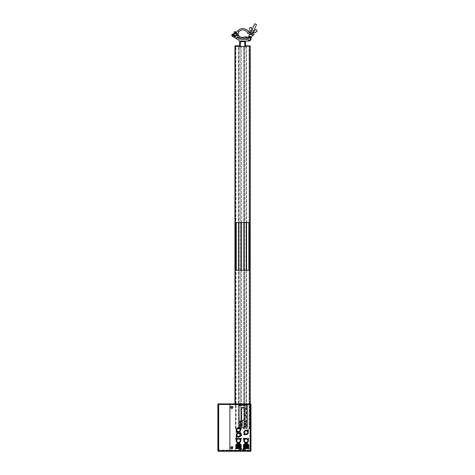 <?xml version="1.0" encoding="UTF-8"?>
<svg xmlns="http://www.w3.org/2000/svg" width="475" height="475" viewBox="0 0 475 475"><rect width="100%" height="100%" fill="white"/><g stroke="black" fill="none" stroke-linecap="round" stroke-linejoin="round"><path stroke-width="0.36" stroke-dasharray="2.38 1.78" d="M249.262 428.872L249.072 46.972L250.218 46.972L249.262 46.972L249.072 428.872L249.072 46.972L249.072 428.872L250.218 428.872L250.218 46.396L234.941 46.396L234.941 46.972L236.087 46.972L234.941 46.972L234.941 403.875M249.696 428.872L249.696 46.972L249.696 428.872L245.973 428.872L245.973 46.972L243.823 46.972L246.59 46.972L245.973 46.972L245.973 428.872M250.218 270.222L234.941 270.222L234.941 222.484L234.941 270.222L234.941 222.484L234.941 270.222L235.327 270.222L234.941 270.222L234.941 222.484L250.218 222.484L249.838 222.484L250.218 222.484L250.218 270.222L250.218 222.484L250.218 270.222L250.218 222.484L250.218 270.222L249.874 270.222L250.218 270.222L250.218 222.484M250.218 403.875L250.218 428.872L234.941 428.872L236.087 428.872L235.897 46.972L235.897 428.872M235.469 428.872L235.469 46.972L235.469 428.872L239.192 428.872L239.192 46.972L238.569 46.972L241.342 46.972L239.192 46.972L239.192 428.872M238.569 428.872L238.569 46.972L238.569 428.872M238.765 428.872L238.765 46.972L238.765 428.872L241.342 428.872L241.342 46.972L241.152 428.872M240.718 428.872L240.718 46.972L240.718 428.872L244.441 428.872L244.441 46.972L244.441 428.872M243.823 428.872L243.823 46.972L243.823 428.872M244.013 428.872L244.013 46.972L244.013 428.872L246.59 428.872L246.59 46.972L246.4 428.872M235.327 270.222L235.327 222.484L236.473 222.484L235.327 222.484L235.327 270.222L235.327 222.484M235.362 270.222L235.362 222.484M236.473 270.222L236.431 222.484L236.473 270.222M235.285 270.222L235.285 222.484M234.941 270.222L234.941 222.484M236.087 270.222L235.505 270.222L236.087 270.222L236.087 222.484L235.469 222.484L236.087 222.484M236.051 270.222L236.051 222.484M235.469 270.222L235.469 222.484L235.469 270.222M239.151 222.484L238.569 222.484L239.192 222.484L239.151 270.222L238.569 270.222L239.192 270.222L239.151 222.484M238.569 270.222L238.569 222.484M241.342 270.222L240.718 270.222L241.342 270.222L241.342 222.484L240.718 222.484L241.342 222.484M240.76 270.222L240.76 222.484M240.718 270.222L240.718 222.484L240.718 270.222M244.405 270.222L244.441 222.484L243.823 222.484L244.441 222.484L244.441 270.222L243.823 270.222L244.405 270.222L244.405 222.484M243.823 270.222L243.823 222.484M246.59 270.222L245.973 270.222L246.59 270.222L246.59 222.484L245.973 222.484L246.59 222.484M246.008 270.222L246.008 222.484M245.973 270.222L245.973 222.484L245.973 270.222M249.114 270.222L249.696 270.222L249.696 222.484L249.072 222.484L249.696 222.484L249.696 270.222L249.072 270.222L249.114 222.484M249.072 270.222L249.072 222.484M249.838 270.222L249.874 222.484L248.692 222.484L249.838 222.484L249.838 270.222L249.838 222.484L249.838 270.222L249.838 222.484L249.838 270.222L249.797 222.484L249.797 270.222L248.728 270.222L249.797 270.222L249.797 222.484L249.797 270.222L248.692 270.222L248.692 222.484L248.692 270.222L249.838 270.222L249.838 222.484M248.692 270.222L248.692 222.484L248.692 270.222M244.53 270.222L244.53 222.484M240.635 270.222L240.635 222.484M235.297 46.396L235.297 45.826L236.497 45.826L235.297 45.826L236.497 45.826L235.297 45.826L235.297 46.396L236.497 46.396L236.497 45.826L236.497 46.396L235.297 46.396M236.134 46.396L238.521 46.396L236.134 46.396L236.134 45.826L238.521 45.826L236.134 45.826M238.521 46.396L238.521 45.826M248.662 46.396L248.662 45.826L249.868 45.826L248.662 45.826L249.868 45.826L248.662 45.826L248.662 46.396L249.868 46.396L249.868 45.826L249.868 46.396L248.662 46.396M246.638 46.396L249.025 46.396L246.638 46.396L246.638 45.826L249.025 45.826L246.638 45.826M249.025 46.396L249.025 45.826M244.684 41.622L244.874 45.63A0.766 0.766 0 0 0 245.634 46.396L250.028 46.396L250.028 45.826L245.634 45.826L245.444 41.812A0.766 0.766 0 0 0 244.684 41.052L240.481 41.052A0.766 0.766 0 0 0 239.715 41.812L239.525 45.826L235.137 45.826L235.137 46.396L239.525 46.396A0.766 0.766 0 0 0 240.291 45.63L240.481 41.622L244.684 41.622M250.218 46.396L250.028 45.826M241.389 41.052L243.776 41.052L241.389 41.052M241.389 41.622L243.776 41.622L241.389 41.622M256.179 31.855L253.727 32.668L253.769 31.13L256.061 29.468M249.636 29.017L250.04 30.602M251.815 30.281L250.604 31.202L251.774 30.465L251.465 27.473L249.529 27.793M252.795 30.697L251.922 30.317L251.346 31.629L252.225 32.015M250.883 32.71L250.283 34.087M252.611 33.523L252.094 34.717L245.694 30.602L241.822 29.943L239.014 31.712L237.868 30.934L239.014 31.712L237.868 30.934L235.944 31.914M250.776 38.083L249.31 37.193L250.776 38.083L250.491 38.742A1.401 1.401 0 0 1 249.138 40.517A1.401 1.401 0 0 0 250.491 38.742L251.055 37.442L249.054 36.575L251.055 37.442L249.054 36.575L248.49 37.875A1.401 1.401 0 0 0 249.138 40.517A1.401 1.401 0 0 1 248.49 37.875L248.811 37.145L249.31 37.193L247.944 37.068L247.944 41.052L250.479 40.512M251.613 37.109L248.918 35.94M252.433 35.227L249.737 34.052M251.958 35.019L250.206 34.259M254.772 23.75L256.524 24.51M249.138 37.976A1.14 1.14 0 0 1 250.283 39.116A1.14 1.14 0 0 1 249.138 40.262A1.14 1.14 0 0 0 250.283 39.116A1.14 1.14 0 0 0 249.138 37.976A1.14 1.14 0 0 0 247.998 39.116A1.14 1.14 0 0 0 249.138 40.262A1.14 1.14 0 0 0 250.283 39.116A1.14 1.14 0 0 0 249.138 37.976A1.14 1.14 0 0 0 247.998 39.116A1.14 1.14 0 0 0 249.138 40.262A1.14 1.14 0 0 1 247.998 39.116A1.14 1.14 0 0 1 249.138 37.976M253.769 31.13L253.727 32.668M236.58 34.212A1.14 1.14 0 0 1 235.434 35.358A1.14 1.14 0 0 1 234.294 34.212A1.14 1.14 0 0 1 235.434 33.072A1.14 1.14 0 0 1 236.58 34.212A1.14 1.14 0 0 0 235.434 33.072A1.14 1.14 0 0 0 234.294 34.212A1.14 1.14 0 0 0 235.434 35.358A1.14 1.14 0 0 0 236.58 34.212A1.14 1.14 0 0 0 235.434 33.072A1.14 1.14 0 0 0 234.294 34.212A1.14 1.14 0 0 0 235.434 35.358A1.14 1.14 0 0 0 236.58 34.212L235.921 35.245M253.371 33.885L249.458 32.033L254.155 34.408L253.543 35.334L252.385 34.835M252.819 33.624L252.641 34.004L248.823 32.205L251.073 33.268C249.624 32.585 249.624 32.585 251.073 33.268C249.624 32.585 249.624 32.585 251.073 33.268L252.641 34.004L252.819 33.624L249.458 32.033M237.88 34.147L233.89 33.44L237.88 34.147M234.858 35.197L234.401 34.699C234.466 33.042 235.155 32.716 236.473 33.731L236.574 34.135M233.973 31.807L233.848 33.636L236.627 35.72L239.014 31.712M253.543 35.334C251.815 34.402 247.398 33.303 250.64 34.188L251.073 33.268M249.951 32.739L249.422 33.862L250.034 34.016M232.216 35.287A0.528 0.528 0 0 0 232.744 35.809A0.528 0.528 0 0 0 233.267 35.287A0.528 0.528 0 0 1 232.744 35.809A0.528 0.528 0 0 1 232.216 35.287A0.528 0.528 0 0 0 232.744 35.809A0.528 0.528 0 0 0 233.267 35.287A0.528 0.528 0 0 0 232.744 34.758A0.528 0.528 0 0 0 232.216 35.287A0.528 0.528 0 0 1 232.744 34.758A0.528 0.528 0 0 1 233.267 35.287A0.528 0.528 0 0 0 232.744 34.758A0.528 0.528 0 0 0 232.216 35.287M234.098 35.31L234.436 35.619M237.09 37.644L236.473 38.707L232.364 36.355L238.337 39.769L239.335 41.052M238.218 34.806L238.777 35.589L238.195 36.373L237.381 35.304C237.15 34.895 237.898 35.631 235.137 35.928L233.86 35.364C233.231 36.896 235.933 36.801 236.859 37.549L233.795 36.266M233.647 36.07L233.86 35.364C233.231 36.896 235.933 36.801 236.859 37.549M245.379 38.6L245.379 39.36L245.884 39.496M247.137 38C246.84 40.114 246.84 40.114 247.137 38C246.584 37.733 246.584 37.733 247.137 38C246.584 37.733 246.584 37.733 247.137 38M247.137 39.372L247.137 38.671M238.83 37.21L238.444 37.727M239.097 38.891L239.614 39.176L239.822 37.751M239.738 37.626L238.955 37.163M250.283 39.116A1.14 1.14 0 0 0 249.138 37.976A1.14 1.14 0 0 0 247.998 39.116A1.14 1.14 0 0 0 249.138 40.262A1.14 1.14 0 0 0 250.283 39.116A1.14 1.14 0 0 0 249.138 37.976A1.14 1.14 0 0 0 247.998 39.116A1.14 1.14 0 0 0 249.138 40.262A1.14 1.14 0 0 0 250.283 39.116M251.073 39.199L249.138 41.052L247.944 41.052M234.401 34.699C235.719 35.708 236.408 35.388 236.473 33.731C235.155 32.716 234.466 33.042 234.401 34.699M237.215 37.697L236.473 38.707L232.364 36.355L233.676 33.844L237.886 34.158M245.308 36.836C236.734 39.484 238.676 30.727 234.739 32.609C233.985 34.841 230.357 33.493 232.364 36.355M217.853 450.104L250.984 450.104L250.984 403.875L217.853 403.875L217.853 451.25L250.984 451.25L250.984 404.451M250.889 450.68L217.853 450.68M217.948 450.68L217.948 404.451L250.889 404.451M239.679 406.167A0.612 0.612 0 0 1 240.291 405.555A0.612 0.612 0 0 1 240.902 406.167A0.612 0.612 0 0 1 240.291 406.778A0.612 0.612 0 0 1 239.679 406.167M245.599 406.167A0.612 0.612 0 0 1 246.21 405.555A0.612 0.612 0 0 1 246.822 406.167A0.612 0.612 0 0 1 246.21 406.778A0.612 0.612 0 0 1 245.599 406.167M240.89 421.539A0.612 0.612 0 0 0 240.831 421.159L245.67 421.159A0.612 0.612 0 0 0 246.192 422.055A0.612 0.612 0 0 0 246.763 421.183A0.612 0.612 0 0 0 245.729 421.064L245.729 407.407L240.766 407.407L240.766 421.064A0.612 0.612 0 0 0 239.911 420.963A0.612 0.612 0 0 0 239.81 421.824L239.715 426.218L240.386 426.218L240.386 424.496M240.843 421.705A0.612 0.612 0 0 1 240.386 422.043L240.386 423.35M240.386 424.401L240.386 423.445M240.273 435.403L240.623 435.403A2.197 2.197 0 0 0 240.617 434.447M236.776 436.317A2.197 2.197 0 0 0 237.084 436.62M236.586 437.113L236.586 436.519L236.586 437.113M240.368 433.331L240.368 432.737L240.368 433.331M236.33 432.001L236.841 431.698M240.112 428.218L240.623 427.922M230.921 447.218L230.921 448.222L231.794 448.721L232.661 448.222L232.661 447.218L231.794 446.714L230.921 447.218M232.661 407.912L232.661 406.909L231.794 406.404L230.921 406.909L230.921 407.912L231.794 408.411L232.661 407.912M244.097 438.781A0.315 0.315 0 0 0 243.782 438.467A0.315 0.315 0 0 0 243.467 438.781A0.315 0.315 0 0 0 243.782 439.096A0.315 0.315 0 0 0 244.097 438.781M244.097 448.329A0.315 0.315 0 0 0 243.782 448.014A0.315 0.315 0 0 0 243.467 448.329A0.315 0.315 0 0 0 243.782 448.643A0.315 0.315 0 0 0 244.097 448.329M248.757 448.329A0.315 0.315 0 0 0 248.443 448.014A0.315 0.315 0 0 0 248.128 448.329A0.315 0.315 0 0 0 248.443 448.643A0.315 0.315 0 0 0 248.757 448.329M247.813 431.051A2.197 2.197 0 0 0 247.505 430.742M243.924 434.334L244.518 434.334L243.924 434.334M247.707 430.552L248.3 430.552L247.707 430.552M236.461 438.781A0.315 0.315 0 0 0 236.146 438.467A0.315 0.315 0 0 0 235.832 438.781A0.315 0.315 0 0 0 236.146 439.096A0.315 0.315 0 0 0 236.461 438.781M236.461 448.329A0.315 0.315 0 0 0 236.146 448.014A0.315 0.315 0 0 0 235.832 448.329A0.315 0.315 0 0 0 236.146 448.643A0.315 0.315 0 0 0 236.461 448.329M241.122 448.329A0.315 0.315 0 0 0 240.807 448.014A0.315 0.315 0 0 0 240.493 448.329A0.315 0.315 0 0 0 240.807 448.643A0.315 0.315 0 0 0 241.122 448.329M241.122 438.781A0.315 0.315 0 0 0 240.807 438.467A0.315 0.315 0 0 0 240.493 438.781A0.315 0.315 0 0 0 240.807 439.096A0.315 0.315 0 0 0 241.122 438.781M250.889 450.579L250.889 404.546M246.115 448.709A2.713 2.713 0 0 0 248.823 446.001A2.713 2.713 0 0 0 246.115 443.288A2.713 2.713 0 0 0 243.402 446.001A2.713 2.713 0 0 0 246.115 448.709M246.115 443.804A2.197 2.197 0 0 0 243.918 446.001A2.197 2.197 0 0 0 246.115 448.192A2.197 2.197 0 0 0 248.312 446.001A2.197 2.197 0 0 0 246.115 443.804M248.526 446.512A2.464 2.464 0 0 0 248.526 445.491M248.247 445.491A2.197 2.197 0 0 1 248.247 446.512M246.115 442.908A2.25 2.25 0 0 0 248.366 440.652A2.25 2.25 0 0 0 246.115 438.401A2.25 2.25 0 0 0 243.859 440.652A2.25 2.25 0 0 0 246.115 442.908M247.736 440.153A1.698 1.698 0 0 0 246.341 438.971M246.341 438.775A1.888 1.888 0 0 0 245.884 438.775M245.884 438.971A1.698 1.698 0 0 0 244.429 440.426M245.884 442.528L245.884 442.338A1.698 1.698 0 0 1 244.429 440.883L244.239 440.883M246.341 442.338A1.698 1.698 0 0 0 247.736 441.15M247.647 445.342A1.668 1.668 0 0 0 247.03 444.6A1.668 1.668 0 0 1 247.647 445.342M247.024 447.402A1.668 1.668 0 0 0 247.338 447.135A1.668 1.668 0 0 1 247.024 447.402M246.115 447.67A1.668 1.668 0 0 0 247.784 446.001A1.668 1.668 0 0 0 246.115 444.327A1.668 1.668 0 0 0 244.441 446.001A1.668 1.668 0 0 0 246.115 447.67M246.068 446.648L245.908 447.302A1.318 1.318 0 0 0 247.41 445.746L246.757 445.93M246.115 445.514A0.487 0.487 0 0 0 245.628 446.001A0.487 0.487 0 0 0 246.115 446.488A0.487 0.487 0 0 0 246.602 446.001A0.487 0.487 0 0 0 246.115 445.514M245.735 445.473A0.647 0.647 0 0 1 246.697 445.71L247.344 445.526A1.318 1.318 0 0 0 245.248 445.004M245.088 445.17A1.318 1.318 0 0 0 245.688 447.242L245.848 446.589M245.207 444.594A1.668 1.668 0 0 0 244.892 444.861A1.668 1.668 0 0 1 245.207 444.594M244.714 446.91A1.668 1.668 0 0 0 244.975 447.224A1.668 1.668 0 0 1 244.714 446.91M245.254 408.743L245.254 409.123L245.254 408.743M247.166 405.116L239.145 405.116M247.356 427.268L247.356 405.306M239.145 427.458L247.166 427.458M238.955 405.306L238.955 427.268M238.474 448.709A2.713 2.713 0 0 0 241.187 446.001A2.713 2.713 0 0 0 238.474 443.288A2.713 2.713 0 0 0 235.766 446.001A2.713 2.713 0 0 0 238.474 448.709M238.474 443.804A2.197 2.197 0 0 0 236.277 446.001A2.197 2.197 0 0 0 238.474 448.192A2.197 2.197 0 0 0 240.671 446.001A2.197 2.197 0 0 0 238.474 443.804M240.884 446.512A2.464 2.464 0 0 0 240.884 445.491L240.611 445.491A2.197 2.197 0 0 1 240.611 446.512M238.474 442.908A2.25 2.25 0 0 0 240.73 440.652A2.25 2.25 0 0 0 238.474 438.401A2.25 2.25 0 0 0 236.223 440.652A2.25 2.25 0 0 0 238.474 442.908M238.248 438.971A1.698 1.698 0 0 0 236.793 440.426M236.598 440.426A1.888 1.888 0 0 0 236.598 440.883M238.705 442.338A1.698 1.698 0 0 0 240.101 441.15M240.012 445.342A1.668 1.668 0 0 0 239.394 444.6A1.668 1.668 0 0 1 240.012 445.342L240.166 445.212M239.382 447.402A1.668 1.668 0 0 0 239.697 447.135A1.668 1.668 0 0 1 239.382 447.402M238.474 447.67A1.668 1.668 0 0 0 240.148 446.001A1.668 1.668 0 0 0 238.474 444.327A1.668 1.668 0 0 0 236.805 446.001A1.668 1.668 0 0 0 238.474 447.67M238.432 446.648A0.647 0.647 0 0 0 239.121 445.93M238.272 447.302A1.318 1.318 0 0 0 239.768 445.746M238.474 445.514A0.487 0.487 0 0 0 237.987 446.001A0.487 0.487 0 0 0 238.474 446.488A0.487 0.487 0 0 0 238.961 446.001A0.487 0.487 0 0 0 238.474 445.514M237.565 444.594A1.668 1.668 0 0 0 237.251 444.861A1.668 1.668 0 0 1 237.565 444.594L237.441 444.452M238.094 445.473A0.647 0.647 0 0 1 239.056 445.71L239.703 445.526A1.318 1.318 0 0 0 237.613 445.004M237.933 445.639A0.647 0.647 0 0 0 238.213 446.589M237.453 445.17A1.318 1.318 0 0 0 238.046 447.242M237.072 446.91A1.668 1.668 0 0 0 237.34 447.224A1.668 1.668 0 0 1 237.072 446.91M239.709 430.938A1.573 1.573 0 0 0 238.474 428.385A1.573 1.573 0 0 0 236.9 429.958A1.573 1.573 0 0 0 239.453 431.193M238.474 427.838A2.12 2.12 0 0 1 240.593 429.958A2.12 2.12 0 0 1 238.474 432.078A2.12 2.12 0 0 1 236.354 429.958A2.12 2.12 0 0 1 238.474 427.838M236.586 437.35A0.534 0.534 0 0 1 236.051 436.816A0.534 0.534 0 0 1 236.586 436.282M240.368 428.604A0.534 0.534 0 0 1 239.833 428.07A0.534 0.534 0 0 1 240.368 427.536M248.003 431.086A0.534 0.534 0 0 1 247.469 430.552A0.534 0.534 0 0 1 248.003 430.017M247.35 433.42A1.573 1.573 0 0 0 246.115 430.867A1.573 1.573 0 0 0 244.536 432.44A1.573 1.573 0 0 0 247.089 433.675M246.115 430.32A2.12 2.12 0 0 1 248.235 432.44A2.12 2.12 0 0 1 246.115 434.56A2.12 2.12 0 0 1 243.996 432.44A2.12 2.12 0 0 1 246.115 430.32M238.474 432.802A2.12 2.12 0 0 1 240.593 434.922A2.12 2.12 0 0 1 238.474 437.042A2.12 2.12 0 0 1 236.354 434.922A2.12 2.12 0 0 1 238.474 432.802M240.54 435.403A2.12 2.12 0 0 0 240.54 434.447A2.102 2.102 0 0 1 240.522 435.403M238.474 433.063A1.864 1.864 0 0 0 236.615 434.922A1.864 1.864 0 0 0 238.474 436.786A1.864 1.864 0 0 0 240.338 434.922A1.864 1.864 0 0 0 238.474 433.063M240.623 434.352A0.38 0.38 0 0 1 241.003 433.972M241.003 435.878L241.163 435.878A0.38 0.38 0 0 0 241.514 435.64A1.912 1.912 0 0 0 241.514 434.209M238.474 433.408A1.514 1.514 0 0 1 239.988 434.922A1.514 1.514 0 0 1 238.474 436.436A1.514 1.514 0 0 1 236.96 434.922A1.514 1.514 0 0 1 238.474 433.408M250.028 403.875L250.028 46.972M235.137 403.875L235.137 46.972M250.028 270.222L250.028 222.484M235.137 270.222L235.137 222.484M234.982 270.222L234.982 222.484M236.431 270.222L236.431 222.484L236.431 270.222M235.505 270.222L235.505 222.484M238.61 270.222L238.61 222.484M241.3 270.222L241.3 222.484M243.859 270.222L243.859 222.484M246.555 270.222L246.555 222.484M250.183 270.222L250.183 222.484M249.874 270.222L249.874 222.484L249.874 270.222M248.728 270.222L248.728 222.484L248.728 270.222M249.007 31.825L248.823 32.205"/><path stroke-width="0.71" d="M234.941 403.875L234.941 46.396L245.634 46.396A0.766 0.766 0 0 1 244.874 45.63L244.684 41.622L240.481 41.622L240.291 45.63A0.766 0.766 0 0 1 239.525 46.396L235.137 46.396L234.941 45.826L234.941 46.396L234.941 45.826L239.525 45.826L239.715 41.812A0.766 0.766 0 0 1 240.481 41.052L249.138 41.052L251.073 39.199L249.31 37.193L245.308 36.836L248.811 37.145L248.918 35.94L251.613 37.109L252.433 35.227L249.737 34.052L248.918 35.94M250.218 403.875L250.218 270.222L234.941 270.222M250.218 270.222L250.218 45.826L245.634 45.826L245.444 41.812A0.766 0.766 0 0 0 244.684 41.052L249.138 41.052L251.073 39.199L250.776 38.083L251.613 37.109M236.087 270.222L236.087 222.484L234.941 222.484M238.569 270.222L238.569 222.484L236.087 222.484M241.342 270.222L241.342 222.484L238.569 222.484M243.823 270.222L243.823 222.484L241.342 222.484M246.59 270.222L246.59 222.484L243.823 222.484M249.072 270.222L249.072 222.484L246.59 222.484M250.218 222.484L249.072 222.484M253.769 31.13L256.061 29.468L257.147 31.107C255.562 32.46 254.422 32.983 253.727 32.668L253.769 31.13L252.795 30.697M256.061 29.468L257.147 31.107L256.179 31.855M249.529 27.793C249.618 29.883 250.016 31.071 250.723 31.356L251.815 30.281L251.465 27.473L249.529 27.793L249.636 29.017M250.04 30.602L251.346 31.629L250.883 32.71M252.611 33.523L256.524 24.51L254.772 23.75L251.815 30.281M250.283 34.087L251.958 35.019L252.385 34.835M249.138 37.976A1.14 1.14 0 0 1 250.283 39.116A1.14 1.14 0 0 1 249.138 40.262A1.14 1.14 0 0 1 247.998 39.116A1.14 1.14 0 0 1 249.138 37.976M251.055 37.442L249.054 36.575M253.727 32.668L252.225 32.015M234.294 34.212A1.14 1.14 0 0 1 235.434 33.072A1.14 1.14 0 0 1 236.58 34.212A1.14 1.14 0 0 1 235.434 35.358A1.14 1.14 0 0 1 234.294 34.212M254.089 34.224L253.371 33.885M239.335 41.052L240.481 41.052L239.335 41.052L238.337 39.769L232.364 36.355L233.89 33.44L237.868 30.934C238.83 29.349 240.777 28.536 243.711 28.494L247.303 30.091L248.621 31.641L252.629 33.535M250.034 34.016L253.543 35.334L254.155 34.408L253.543 35.334L249.749 33.939C248.146 33.939 247.249 33.268 247.059 31.944C244.079 29.242 241.401 29.165 239.014 31.712L237.88 34.147L238.777 35.589M249.458 32.033L247.303 30.091L243.711 28.494C240.777 28.536 238.83 29.349 237.868 30.934L239.014 31.712M235.921 35.245L234.858 35.197M235.944 31.914L233.973 31.807M254.155 34.408L253.543 35.334M233.267 35.287A0.528 0.528 0 0 1 232.744 35.809A0.528 0.528 0 0 1 232.216 35.287A0.528 0.528 0 0 1 232.744 34.758A0.528 0.528 0 0 1 233.267 35.287M237.553 35.53L233.86 35.364C233.231 36.896 235.933 36.801 236.859 37.549C237.553 37.667 238.011 37.293 238.236 36.432L237.381 35.304C237.15 34.895 237.898 35.631 235.137 35.928L234.098 35.31M234.436 35.619L237.547 35.518M238.195 36.373L237.215 37.697M245.884 39.496L246.703 39.496M246.804 39.496L247.137 38C247.267 39.473 246.679 39.894 245.379 39.271C245.171 37.786 245.759 37.365 247.137 38L245.421 37.733L245.379 38.6M247.137 38.671L247.137 38C246.584 37.733 246.584 37.733 247.137 38C246.584 37.733 246.584 37.733 247.137 38C246.584 37.733 246.584 37.733 247.137 38M244.482 39.288C244.868 37.335 241.763 38.368 240.683 38.321C241.763 38.368 244.868 37.335 244.482 39.288C243.396 39.241 240.297 40.274 240.683 38.321C240.297 40.274 243.396 39.241 244.482 39.288M238.747 37.329C237.969 38.184 238.26 38.802 239.614 39.176C238.26 38.802 237.969 38.184 238.747 37.329C239.822 37.454 240.112 38.071 239.614 39.176M250.479 40.512L251.073 39.199L249.31 37.193M250.776 38.083L251.073 39.199M237.886 34.158L238.218 34.806M232.364 36.355C230.357 33.493 233.985 34.841 234.739 32.609C238.676 30.727 236.734 39.484 245.308 36.836M250.283 39.116A1.14 1.14 0 0 1 249.138 40.262A1.14 1.14 0 0 1 247.998 39.116A1.14 1.14 0 0 1 249.138 37.976A1.14 1.14 0 0 1 250.283 39.116M217.853 404.451L217.853 450.68L250.984 450.68L250.984 404.451M250.889 450.104L250.794 450.68M250.889 404.451L250.889 450.68M217.948 450.68L217.948 404.451M218.043 403.875L250.794 403.875M218.043 404.451L250.794 404.451M218.043 450.68L218.043 451.25L217.853 450.68M218.043 451.25L250.794 451.25M237.084 436.62A2.197 2.197 0 0 0 240.617 435.403L240.273 435.403A1.864 1.864 0 0 1 236.615 434.922A1.864 1.864 0 0 1 240.273 434.447A1.864 1.864 0 0 1 240.273 435.403M240.623 435.403L240.623 435.498A0.38 0.38 0 0 0 241.003 435.878L241.163 435.878A0.38 0.38 0 0 0 241.514 435.64A1.912 1.912 0 0 0 241.514 434.209A0.38 0.38 0 0 0 241.163 433.972L241.003 433.972A0.38 0.38 0 0 0 240.623 434.352L240.623 434.447A2.197 2.197 0 0 0 240.13 433.479M239.922 433.271A2.197 2.197 0 0 0 236.491 433.984A2.197 2.197 0 0 0 236.776 436.317M237.031 431.615A2.197 2.197 0 0 0 240.463 430.896A2.197 2.197 0 0 0 240.172 428.569M240.623 427.922L240.112 428.218L240.801 427.815L240.368 428.575L239.934 428.325A2.197 2.197 0 0 0 239.922 428.308M239.869 428.26A2.197 2.197 0 0 0 236.425 429.174A2.197 2.197 0 0 0 237.013 431.597L236.586 432.351L236.152 432.108L237.019 431.591M236.841 431.698L236.33 432.001M248.757 438.781A0.315 0.315 0 0 0 248.443 438.467A0.315 0.315 0 0 0 248.128 438.781A0.315 0.315 0 0 0 248.443 439.096A0.315 0.315 0 0 0 248.757 438.781M248.87 446.001A2.761 2.761 0 0 0 246.115 443.24A2.761 2.761 0 0 0 243.354 446.001A2.761 2.761 0 0 0 246.115 448.756A2.761 2.761 0 0 0 248.87 446.001M248.413 440.652A2.304 2.304 0 0 0 246.115 438.354A2.304 2.304 0 0 0 243.812 440.652A2.304 2.304 0 0 0 246.115 442.955A2.304 2.304 0 0 0 248.413 440.652M247.505 430.742A2.197 2.197 0 0 0 243.918 432.44A2.197 2.197 0 0 0 244.459 433.889M244.411 434.221L244.292 434.554L243.996 434.281L244.655 434.079L244.221 434.839L243.788 434.589L244.221 433.829A0.505 0.505 0 0 1 244.655 434.079A2.197 2.197 0 0 0 248.312 432.44A2.197 2.197 0 0 0 247.813 431.051M241.235 446.001A2.761 2.761 0 0 0 238.474 443.24A2.761 2.761 0 0 0 235.719 446.001A2.761 2.761 0 0 0 238.474 448.756A2.761 2.761 0 0 0 241.235 446.001M240.777 440.652A2.304 2.304 0 0 0 238.474 438.354A2.304 2.304 0 0 0 236.176 440.652A2.304 2.304 0 0 0 238.474 442.955A2.304 2.304 0 0 0 240.777 440.652M250.123 450.579L245.539 450.579L245.349 449.433L239.24 449.433L239.05 450.579L230.458 450.579A0.57 0.57 0 0 1 229.882 450.009L229.882 405.116A0.57 0.57 0 0 1 230.458 404.546L250.889 404.546L250.889 450.579L250.123 450.579L250.123 404.546M231.859 408.179L232.489 407.734L232.423 406.968L231.729 406.642L231.093 407.081L231.159 407.847L231.859 408.179M232.637 406.82A1.033 1.033 0 0 1 232.382 408.257A1.033 1.033 0 0 1 230.945 407.995A1.033 1.033 0 0 1 231.2 406.564A1.033 1.033 0 0 1 232.637 406.82M232.501 447.414L231.883 446.951L231.177 447.254L231.082 448.02L231.699 448.483L232.412 448.18L232.501 447.414M230.969 447.1A1.033 1.033 0 0 1 232.412 446.892A1.033 1.033 0 0 1 232.619 448.335A1.033 1.033 0 0 1 231.171 448.543A1.033 1.033 0 0 1 230.969 447.1M246.115 443.288A2.713 2.713 0 0 1 248.823 446.001A2.713 2.713 0 0 1 246.115 448.709A2.713 2.713 0 0 1 243.402 446.001A2.713 2.713 0 0 1 246.115 443.288M246.115 443.804A2.197 2.197 0 0 0 243.918 446.001A2.197 2.197 0 0 0 248.247 446.512L248.526 446.512A2.464 2.464 0 0 0 248.526 445.491L248.247 445.491A2.197 2.197 0 0 0 246.115 443.804M246.115 438.401A2.25 2.25 0 0 1 248.366 440.652A2.25 2.25 0 0 1 246.115 442.908A2.25 2.25 0 0 1 243.859 440.652A2.25 2.25 0 0 1 246.115 438.401M247.736 440.153A1.698 1.698 0 0 0 246.341 438.971L246.341 438.775A1.888 1.888 0 0 0 245.884 438.775L245.884 438.971A1.698 1.698 0 0 0 244.429 440.426L244.239 440.426A1.888 1.888 0 0 0 244.239 440.883L244.429 440.883A1.698 1.698 0 0 0 245.884 442.338L245.884 442.528A1.888 1.888 0 0 0 246.341 442.528L246.341 442.338A1.698 1.698 0 0 0 247.736 441.15L247.938 441.15A1.888 1.888 0 0 0 247.938 440.153L247.736 440.153M246.115 444.327A1.668 1.668 0 0 1 247.784 446.001A1.668 1.668 0 0 1 246.115 447.67A1.668 1.668 0 0 1 244.441 446.001A1.668 1.668 0 0 1 246.115 444.327M246.115 447.319A1.318 1.318 0 0 0 247.41 445.746L246.757 445.93A0.647 0.647 0 0 1 246.068 446.648L245.908 447.302A1.318 1.318 0 0 0 246.115 447.319M246.115 445.514A0.487 0.487 0 0 0 245.628 446.001A0.487 0.487 0 0 0 246.115 446.488A0.487 0.487 0 0 0 246.602 446.001A0.487 0.487 0 0 0 246.115 445.514M247.647 445.342L247.802 445.212A1.864 1.864 0 0 0 247.184 444.475L247.03 444.6M247.344 445.526A1.318 1.318 0 0 0 245.248 445.004L245.735 445.473A0.647 0.647 0 0 1 246.697 445.71L247.344 445.526M245.688 447.242L245.848 446.589A0.647 0.647 0 0 1 245.575 445.639L245.088 445.17A1.318 1.318 0 0 0 245.688 447.242M244.684 407.983L241.627 407.983L241.627 420.393L244.684 420.393L244.684 407.983L241.627 407.983L241.627 420.393L244.684 420.393L244.684 407.983M245.254 408.743L245.254 409.123L245.254 408.743M244.275 424.567L244.108 426.312L246.02 426.312L245.854 424.567L244.275 424.567L244.108 426.312M244.275 426.146L245.854 426.146M246.02 426.312L245.854 424.567M246.02 424.401L244.108 424.401M240.457 424.567L240.291 426.312L242.036 426.146L242.036 424.567L240.457 424.567L240.457 426.146M240.291 426.312L242.036 426.146M242.197 426.312L242.197 424.401L240.291 424.401M240.291 421.539L240.291 423.445L242.197 423.445L242.197 421.539L240.291 421.539L240.457 423.284M244.275 423.284L246.02 423.445L246.02 421.539L244.275 421.705L244.108 423.445L246.02 423.445M246.02 421.539L244.275 421.705M247.166 405.116L238.955 405.306L239.145 427.458L247.356 427.268L247.166 405.116M245.254 415.239L245.254 414.853L245.254 415.239M244.108 421.539L244.108 423.445M240.291 423.445L242.197 423.445M242.036 423.284L242.197 421.539M242.036 421.705L240.457 421.705M238.474 443.288A2.713 2.713 0 0 1 241.187 446.001A2.713 2.713 0 0 1 238.474 448.709A2.713 2.713 0 0 1 235.766 446.001A2.713 2.713 0 0 1 238.474 443.288M238.474 443.804A2.197 2.197 0 0 0 236.277 446.001A2.197 2.197 0 0 0 240.611 446.512L240.884 446.512A2.464 2.464 0 0 0 240.884 445.491L240.611 445.491A2.197 2.197 0 0 0 238.474 443.804M238.474 438.401A2.25 2.25 0 0 1 240.73 440.652A2.25 2.25 0 0 1 238.474 442.908A2.25 2.25 0 0 1 236.223 440.652A2.25 2.25 0 0 1 238.474 438.401M238.248 438.971A1.698 1.698 0 0 0 236.793 440.426L236.598 440.426A1.888 1.888 0 0 0 236.598 440.883L236.793 440.883A1.698 1.698 0 0 0 238.248 442.338L238.248 442.528A1.888 1.888 0 0 0 238.705 442.528L238.705 442.338A1.698 1.698 0 0 0 240.101 441.15L240.303 441.15A1.888 1.888 0 0 0 240.303 440.153L240.101 440.153A1.698 1.698 0 0 0 238.705 438.971L238.705 438.775A1.888 1.888 0 0 0 238.248 438.775L238.248 438.971M238.474 444.327A1.668 1.668 0 0 1 240.148 446.001A1.668 1.668 0 0 1 238.474 447.67A1.668 1.668 0 0 1 236.805 446.001A1.668 1.668 0 0 1 238.474 444.327M238.474 446.648A0.647 0.647 0 0 1 238.432 446.648L238.272 447.302A1.318 1.318 0 0 0 239.768 445.746L239.121 445.93A0.647 0.647 0 0 1 238.474 446.648M238.474 445.514A0.487 0.487 0 0 0 237.987 446.001A0.487 0.487 0 0 0 238.474 446.488A0.487 0.487 0 0 0 238.961 446.001A0.487 0.487 0 0 0 238.474 445.514M240.012 445.342L240.166 445.212A1.864 1.864 0 0 0 239.542 444.475L239.394 444.6M239.703 445.526A1.318 1.318 0 0 0 237.613 445.004L238.094 445.473A0.647 0.647 0 0 1 239.056 445.71L239.703 445.526M238.213 446.589A0.647 0.647 0 0 1 237.933 445.639L237.453 445.17A1.318 1.318 0 0 0 238.046 447.242L238.213 446.589M238.474 431.532A1.573 1.573 0 0 1 236.9 429.958A1.573 1.573 0 0 1 239.893 429.275A1.573 1.573 0 0 1 239.709 430.938L239.453 431.193A1.573 1.573 0 0 1 238.474 431.532M238.474 432.078A2.12 2.12 0 0 0 240.593 429.958A2.12 2.12 0 0 0 238.474 427.838A2.12 2.12 0 0 0 236.354 429.958A2.12 2.12 0 0 0 238.474 432.078M236.586 437.35A0.534 0.534 0 0 1 236.051 436.816A0.534 0.534 0 0 1 236.586 436.282A0.534 0.534 0 0 1 237.12 436.816A0.534 0.534 0 0 1 236.586 437.35M236.586 437.321L236.152 437.071L236.586 436.311A0.505 0.505 0 0 1 237.019 436.561L236.586 437.321M240.368 432.529A0.505 0.505 0 0 1 240.801 432.778L240.368 433.568A0.534 0.534 0 0 0 240.902 433.034A0.534 0.534 0 0 0 240.368 432.499L239.934 433.289L240.297 432.814L240.593 433.087L240.178 433.147M240.368 433.538L239.934 433.289M240.368 428.575L240.368 428.604A0.534 0.534 0 0 1 239.833 428.07A0.534 0.534 0 0 1 240.368 427.536L240.124 428.213M236.586 432.387A0.534 0.534 0 0 1 236.051 431.852A0.534 0.534 0 0 1 236.586 431.312A0.534 0.534 0 0 1 237.12 431.852A0.534 0.534 0 0 1 236.586 432.387A0.534 0.534 0 0 1 236.051 431.852A0.534 0.534 0 0 1 236.586 431.312A0.534 0.534 0 0 1 237.12 431.852A0.534 0.534 0 0 1 236.586 432.387M240.516 438.781L241.098 438.781L240.516 438.781M240.279 438.781A0.522 0.522 0 0 0 240.807 439.304A0.522 0.522 0 0 0 241.33 438.781A0.522 0.522 0 0 0 240.807 438.259A0.522 0.522 0 0 0 240.279 438.781M235.855 438.781L236.437 438.781L235.855 438.781M235.624 438.781A0.522 0.522 0 0 0 236.146 439.304A0.522 0.522 0 0 0 236.669 438.781A0.522 0.522 0 0 0 236.146 438.259A0.522 0.522 0 0 0 235.624 438.781M235.855 448.329L236.295 448.578L236.289 448.073L236.004 448.584M235.624 448.329A0.522 0.522 0 0 0 236.146 448.851A0.522 0.522 0 0 0 236.669 448.329A0.522 0.522 0 0 0 236.146 447.806A0.522 0.522 0 0 0 235.624 448.329M240.516 448.329L241.098 448.329L240.516 448.329M240.279 448.329A0.522 0.522 0 0 0 240.807 448.851A0.522 0.522 0 0 0 241.33 448.329A0.522 0.522 0 0 0 240.807 447.806A0.522 0.522 0 0 0 240.279 448.329M243.491 448.329L244.073 448.329L243.491 448.329M243.259 448.329A0.522 0.522 0 0 0 243.782 448.851A0.522 0.522 0 0 0 244.31 448.329A0.522 0.522 0 0 0 243.782 447.806A0.522 0.522 0 0 0 243.259 448.329M248.152 448.329L248.734 448.329L248.152 448.329M247.92 448.329A0.522 0.522 0 0 0 248.443 448.851A0.522 0.522 0 0 0 248.971 448.329A0.522 0.522 0 0 0 248.443 447.806A0.522 0.522 0 0 0 247.92 448.329M243.491 438.781L244.073 438.781L243.491 438.781M243.259 438.781A0.522 0.522 0 0 0 243.782 439.304A0.522 0.522 0 0 0 244.31 438.781A0.522 0.522 0 0 0 243.782 438.259A0.522 0.522 0 0 0 243.259 438.781M248.003 430.017A0.534 0.534 0 0 1 248.538 430.552A0.534 0.534 0 0 1 248.003 431.086A0.534 0.534 0 0 1 247.469 430.552A0.534 0.534 0 0 1 248.003 430.017A0.534 0.534 0 0 1 248.538 430.552A0.534 0.534 0 0 1 248.003 431.086L247.57 430.807L248.003 430.017M248.003 430.047A0.505 0.505 0 0 1 248.437 430.297L248.003 431.057M244.221 433.8A0.534 0.534 0 0 1 244.756 434.334A0.534 0.534 0 0 1 244.221 434.868A0.534 0.534 0 0 0 244.756 434.334A0.534 0.534 0 0 0 244.221 433.8M246.115 434.019A1.573 1.573 0 0 1 244.536 432.44A1.573 1.573 0 0 1 247.534 431.757A1.573 1.573 0 0 1 247.35 433.42L247.089 433.675A1.573 1.573 0 0 1 246.115 434.019M246.115 434.56A2.12 2.12 0 0 0 248.235 432.44A2.12 2.12 0 0 0 246.115 430.32A2.12 2.12 0 0 0 243.996 432.44A2.12 2.12 0 0 0 246.115 434.56M240.54 434.447A2.12 2.12 0 0 0 236.354 434.922A2.12 2.12 0 0 0 240.54 435.403M240.623 434.447L240.273 434.447M238.474 433.408A1.514 1.514 0 0 1 239.988 434.922A1.514 1.514 0 0 1 238.474 436.436A1.514 1.514 0 0 1 236.96 434.922A1.514 1.514 0 0 1 238.474 433.408M250.028 403.875L250.028 270.222M250.028 222.484L250.028 45.826M235.137 403.875L235.137 270.222M235.137 222.484L235.137 46.396M234.982 270.222L234.982 222.484M236.051 270.222L236.051 222.484M238.61 270.222L238.61 222.484M241.3 270.222L241.3 222.484M243.859 270.222L243.859 222.484M246.555 270.222L246.555 222.484M249.114 270.222L249.114 222.484M250.183 270.222L250.183 222.484M250.123 450.68L250.123 404.451M218.714 404.451L218.714 450.68M245.854 423.284L245.854 421.705"/></g></svg>
